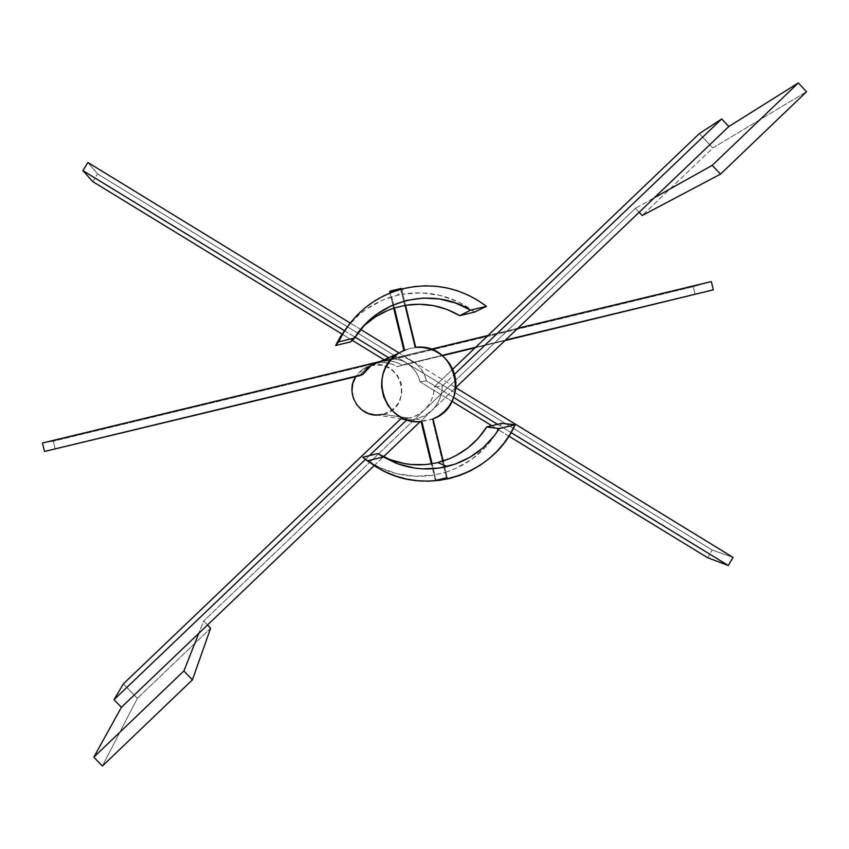 <?xml version="1.0" encoding="UTF-8"?>
<svg xmlns="http://www.w3.org/2000/svg" width="849" height="849" viewBox="0 0 849 849"><rect width="100%" height="100%" fill="white"/><g stroke="black" fill="none" stroke-linecap="round" stroke-linejoin="round"><path stroke-width="0.64" stroke-dasharray="4.25 3.18" d="M391.697 296.8C374.027 302.371 359.286 312.315 347.474 326.642L358.554 315.191L366.078 309.312L382.74 300.068L397.215 295.293L391.697 296.8L394.403 307.975L391.697 296.8M404.071 288.48L397.215 295.293L402.829 294.136L401.609 289.106L405.535 305.3L402.829 294.136L397.215 295.293L404.071 288.48M402.182 419.088L377.211 415.087L382.984 414.386L409.621 418.175L400.548 419.056L406.639 420.043L416.201 419.109L426.75 420.616L432.173 418.844L446.362 477.467L435.304 480.173L446.362 477.467L447.306 477.923L443.21 460.996L447.306 477.923L436.184 480.651L435.304 480.173L436.184 480.651L433.287 468.701L434.794 474.899L445.905 472.171L434.794 474.899C413.877 478.433 394.01 475.26 375.194 465.369L362.693 457.24L378.941 467.279L396.897 473.721L415.787 476.3L434.794 474.899L436.184 480.651L447.306 477.923L446.362 477.467L432.173 418.844L433.032 418.95L426.75 420.616L416.201 419.109L424.511 415.893L431.695 410.629C438.54 403.848 442.064 395.645 442.255 386.008L434.306 386.804C434.126 395.942 430.783 403.721 424.298 410.141L417.485 415.119L409.621 418.175L382.984 414.386C414.599 407.945 402.214 356.771 371.162 365.516L366.513 367.129L360.347 371.183L355.742 376.659L363.001 369.113L373.549 364.051L364.624 369.453L359.562 375.736L367.713 367.023M414.949 347.666L415.702 347.337L414.949 347.666L400.77 289.063L401.439 288.384L389.712 291.716L400.77 289.063L414.949 347.666L409.314 348.568L389.213 357.493L409.314 348.568L414.949 347.666M384.533 359.573L388.598 357.652L395.178 356.665L401.195 357.015L407.021 358.533L412.444 361.154L455.828 387.717L412.444 361.154C405.175 356.877 397.438 355.657 389.213 357.493L384.533 359.573C392.365 357.822 399.741 358.978 406.66 363.064C413.633 367.49 418.079 373.73 419.99 381.774L426.431 380.798C424.415 372.361 419.756 365.813 412.444 361.154L398.966 352.919L417.358 364.9L421.433 369.548L424.5 374.929L426.431 380.798L453.663 397.459L426.431 380.798L419.99 381.774L451.976 401.333L419.99 381.774L418.154 376.171L415.235 371.055L411.351 366.63L406.66 363.064L712.226 550.056L733.08 557.411L712.226 550.056L97.593 173.918L406.66 363.064L401.503 360.56L395.942 359.116L390.222 358.777L384.533 359.573L371.204 365.473M401.895 365.102C395.188 360.963 387.982 359.743 380.278 361.462L385.849 360.698L391.463 361.069L396.886 362.555L401.895 365.102L442.011 355.402L401.895 365.102M376.256 363.223L376.394 363.192C383.759 361.547 390.657 362.703 397.077 366.662L442.393 355.71L397.077 366.662L392.28 364.232L384.417 362.502L376.394 363.192L371.162 365.516L380.946 365.123L390.147 368.498L397.343 375.141L401.46 384.035L401.864 393.83L398.499 403.042L391.867 410.258L382.984 414.386M433.287 468.701L432.088 463.724L433.287 468.701M390.434 459.702L383.939 456.921M445.905 472.171C467.534 465.103 484.418 451.955 496.559 432.725L501.61 423.333L491.847 439.665L485.745 446.988L471.439 459.542L454.841 468.86L445.905 472.171M635.423 208.323L203.664 621.033L198.804 633.312L203.664 621.033L207.485 625.013L203.664 621.033L424.298 410.141L428.533 405.185L431.685 399.497L433.637 393.289L434.306 386.804L452.697 369.241L434.306 386.804L442.255 386.008L454.533 374.271L442.255 386.008L441.544 392.843L439.485 399.401L436.153 405.408L431.695 410.629L455.849 387.537L420.053 421.762L431.695 410.629L424.511 415.893L416.201 419.109L406.639 420.043L400.548 419.056L405.111 418.939L413.654 416.912L421.062 412.858L424.298 410.141L635.423 208.323L654.356 197.732L635.423 208.323L639.148 212.271L635.423 208.323M374.144 465.666L383.504 456.709L374.144 465.666M371.119 365.526L363.001 369.113M403.891 350.329L409.314 348.568L403.891 350.329M421.115 421.529L426.75 420.616L421.115 421.529M504.932 340.598L475.132 347.803L504.932 340.598M475.695 347.262L505.495 340.067L475.695 347.262M42.45 443.008L53.328 441.183L374.144 363.733L53.328 441.183L42.45 443.008M376.394 363.192L693.262 286.697L711.324 281.56L693.262 286.697L373.815 363.956M517.837 328.255L488.069 335.451L517.837 328.255M430.878 349.247L380.278 361.462L430.878 349.247M695.182 294.624L693.262 286.697L695.182 294.624M55.27 449.27L53.328 441.183L55.27 449.27M377.582 362.258L380.278 361.462M508.891 436.153L491.826 425.72L508.891 436.153M497.556 424.32L511.056 432.576L497.556 424.32M344.429 330.632L355.126 337.17L344.429 330.632M352.261 340.332L342.041 334.092L352.261 340.332M87.893 162.509L97.593 173.918L87.893 162.509M360.687 329.486L350.17 323.044L360.687 329.486M707.631 557.729L712.226 550.056L707.631 557.729M92.806 181.633L97.593 173.918L92.806 181.633M369.432 455.595L365.463 459.394L369.432 455.595M699.321 133.611L712.831 147.959L642.205 215.508L712.831 147.959L806.55 91.724L712.831 147.959L699.321 133.611M102.389 766.053L137.336 698.356L123.392 683.848L137.336 698.356L102.389 766.053M210.605 628.281L137.336 698.356L210.605 628.281M393.692 308.198L390.02 292.99L393.692 308.198M435.304 480.173L431.356 463.841L435.304 480.173M363.383 326.324L350.701 341.871L359.212 330.611L364.168 325.581M474.665 312.05C453.239 296.025 429.286 290.05 402.829 294.136L421.815 292.841L440.642 295.505L458.524 302L474.665 312.05M375.194 465.369L380.639 469.497M408.358 420.075L419.024 421.783M356.325 335.355L352.356 339.345"/><path stroke-width="1.27" d="M337.191 342.391L347.474 326.642L340.173 337.053L335.673 345.49L340.184 338.602C354.277 312.623 375.566 295.919 404.071 288.48C434.232 282.006 461.697 287.949 486.466 306.33L474.665 312.05L459.744 315.648L474.665 312.05L486.466 306.33L477.509 300.132L467.916 294.974L457.802 290.92L447.306 288.023L436.545 286.315L425.667 285.816L414.79 286.538L404.071 288.48L393.618 291.61L383.589 295.887L374.091 301.268L365.25 307.688L357.185 315.053L349.99 323.278L343.76 332.267L338.56 341.903L354.564 338.051L364.656 324.944L377.062 314.034L391.336 305.725L406.936 300.344L423.269 298.073L439.729 298.997L455.701 303.072L470.59 310.15L486.466 306.33L470.59 310.15L459.744 315.648C442.891 305.81 424.818 302.361 405.535 305.3L415.702 347.337C456.263 342.073 471.503 405.047 433.032 418.95L443.21 460.996C461.707 454.777 476.204 443.433 486.689 426.973L499.265 428.618C486.827 448.028 469.455 460.657 447.147 466.504L437.691 462.556L443.21 460.996L433.032 418.95L438.859 415.893L444.059 411.861L448.463 406.979L451.944 401.386L454.385 395.273L455.722 388.831L455.902 382.252L454.915 375.736L452.814 369.495L449.641 363.722L445.513 358.596L440.546 354.288L434.9 350.913L428.745 348.589L422.282 347.379L415.702 347.337L405.535 305.3L419.565 304.239L433.563 305.651L447.094 309.492L459.744 315.648L470.59 310.15C433.531 286.93 380.31 298.561 356.325 335.355L350.701 341.871L354.564 338.051L338.56 341.903L335.673 345.49L350.701 341.871L335.673 345.49L340.184 338.602M380.278 361.462L384.533 359.573M371.119 365.526L376.394 363.192M383.939 456.921L377.72 453.578L389.426 459.309C403.254 464.647 417.475 466.112 432.088 463.724L425.094 464.594L411.001 464.488L404.018 463.501L390.434 459.702M377.72 453.578L362.693 457.24L377.72 453.578L383.324 456.942L367.33 460.848L362.693 457.24L376.351 467.046L386.008 472.182L396.165 476.204L406.713 479.069L417.506 480.725L428.416 481.16L439.294 480.375L450.012 478.369L460.445 475.185L470.452 470.845L479.897 465.422L488.684 458.969L496.697 451.583L503.828 443.348L510.005 434.359L515.131 424.744C493.502 474.368 427.896 496.389 380.639 469.497L367.33 460.848L383.324 456.942L377.72 453.578M501.61 423.333L515.131 424.744L499.265 428.618L494.585 435.42L483.368 447.508L470.028 457.208L455.064 464.148L439.039 468.075L422.547 468.828L414.312 468.011L398.287 463.989L383.324 456.942L395.783 463.055C412.561 469.476 429.69 470.622 447.147 466.504L437.691 462.556L449.811 458.545L456.168 455.52L467.979 447.848L478.252 438.233L486.689 426.973L501.61 423.333L486.689 426.973L499.265 428.618L515.131 424.744L501.61 423.333M432.088 463.724L437.691 462.556L432.088 463.724L421.911 421.656L419.024 421.783C383.652 423.736 367.649 371.968 397.948 353.577L404.57 350.021L398.733 353.057L391.209 359.424L385.605 367.553L383.154 373.677L381.817 380.14L381.626 386.73L383.525 396.43L387.897 405.291L392.047 410.428L397.024 414.747L402.691 418.111L408.847 420.435L415.331 421.624L421.911 421.656L432.088 463.724M401.609 289.106L401.439 288.384L390.307 291.048L390.71 292.714L390.307 291.048L389.712 291.716L401.439 288.384L401.609 289.106M198.804 633.312L374.144 465.666L121.386 707.334L93.825 757.149L102.389 766.053L93.825 757.149L183.893 670.954L198.804 633.312L121.386 707.334L114.021 699.672L123.392 683.848L400.548 419.056L123.392 683.848L114.021 699.672L121.386 707.334L93.825 757.149L183.893 670.954L198.804 633.312M383.504 456.709L420.053 421.762L383.504 456.709M455.849 387.537L654.356 197.732L455.849 387.537M382.984 414.386L375.64 415.055L368.424 413.559L361.95 410.025L356.771 404.771L353.343 398.234L351.964 390.975L352.749 383.642L355.742 376.659C345.044 392.387 358.225 415.978 377.211 415.087M373.815 363.956L376.256 363.223M397.948 353.577L371.204 365.473L362.693 374.579L359.562 375.736L44.488 451.466L359.562 375.736L44.488 451.466L362.693 374.579L365.993 370.015L370.143 366.216L377.582 362.258M713.34 289.838L504.932 340.598L713.34 289.838L711.324 281.56L517.837 328.255L711.324 281.56L713.34 289.838L505.495 340.067L713.34 289.838M475.132 347.803L442.393 355.71L475.132 347.803M442.011 355.402L475.695 347.262L442.011 355.402M488.069 335.451L430.878 349.247L488.069 335.451M380.129 361.504L42.45 443.008L44.488 451.466L42.45 443.008L380.129 361.504M728.262 565.476L707.631 557.729L508.891 436.153L707.631 557.729L728.262 565.476L733.08 557.411L455.828 387.717L733.08 557.411L728.262 565.476L511.056 432.576L728.262 565.476M491.826 425.72L451.976 401.333L491.826 425.72M453.663 397.459L497.556 424.32L453.663 397.459M92.806 181.633L82.873 170.607L344.429 330.632L82.873 170.607L92.806 181.633L342.041 334.092L92.806 181.633M355.126 337.17L388.598 357.652L355.126 337.17M383.95 359.721L352.261 340.332L383.95 359.721M398.966 352.919L360.687 329.486L398.966 352.919M350.17 323.044L87.893 162.509L82.873 170.607L87.893 162.509L350.17 323.044M406.639 420.043L369.432 455.595L406.639 420.043M365.463 459.394L114.021 699.672L365.463 459.394M699.321 133.611L721.703 118.956L454.533 374.271L721.703 118.956L728.824 126.533L654.356 197.732L728.824 126.533L721.703 118.956L699.321 133.611L452.697 369.241L699.321 133.611M642.205 215.508L639.148 212.271L642.205 215.508L720.493 174.13L712.226 165.343L654.356 197.732L712.226 165.343L720.493 174.13L642.205 215.508M806.55 91.724L798.315 82.947L728.824 126.533L798.315 82.947L712.226 165.343L798.315 82.947L806.55 91.724L720.493 174.13L806.55 91.724M207.485 625.013L210.605 628.281L192.415 679.837L183.893 670.954L192.415 679.837L102.389 766.053L192.415 679.837L210.605 628.281L207.485 625.013M364.168 325.581L375.311 316.942L387.781 310.394L394.403 307.975L404.57 350.021L394.403 307.975C382.687 311.742 372.34 317.855 363.383 326.324M403.891 350.319L393.692 308.198L403.891 350.319M390.02 292.99L389.712 291.716L390.02 292.99M431.356 463.841L421.157 421.709L431.356 463.841M405.535 305.3L394.403 307.975L405.535 305.3M389.426 459.309L395.783 463.055"/></g></svg>
